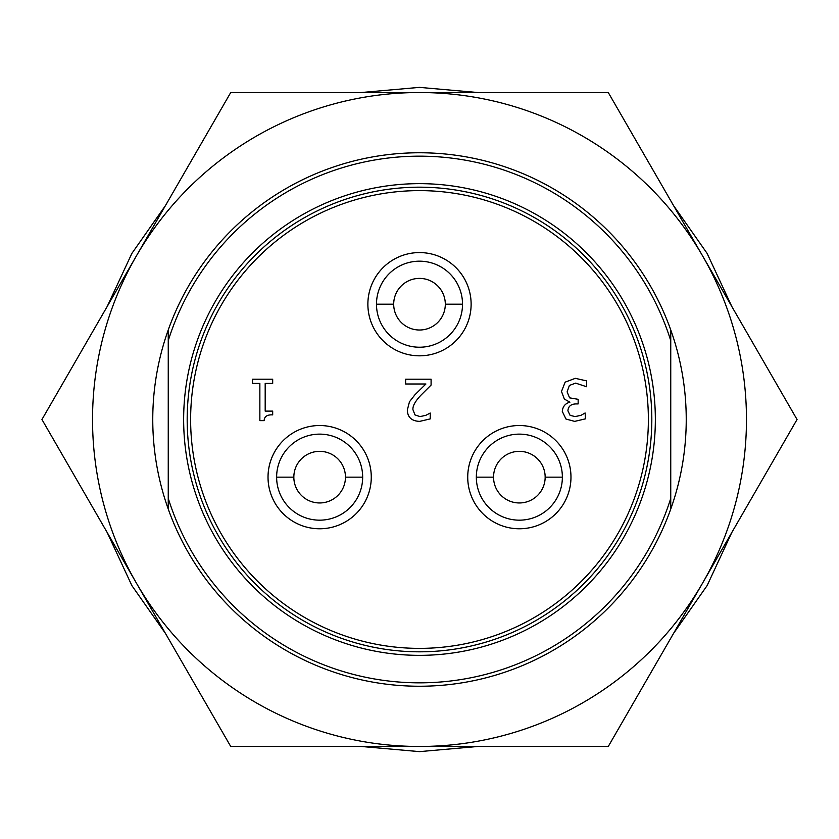 <?xml version="1.0" encoding="UTF-8"?>
<svg xmlns="http://www.w3.org/2000/svg" width="839" height="839" viewBox="0 0 839 839"><rect width="100%" height="100%" fill="white"/><g stroke="black" fill="none" stroke-linecap="round" stroke-linejoin="round"><path stroke-width="1.26" d="M670.749 340.644A263.331 263.331 0 0 0 168.251 340.644L168.251 498.356A263.331 263.331 0 0 0 670.749 498.356L670.749 329.926A266.739 266.739 0 0 1 670.749 509.074L670.749 498.356M168.251 329.926L168.251 509.074A266.739 266.739 0 0 1 419.5 152.761A266.739 266.739 0 0 1 670.749 329.926M670.749 509.074A266.739 266.739 0 0 1 168.251 509.074M183.647 419.5A235.853 235.853 0 0 0 537.421 623.755A235.853 235.853 0 0 0 537.421 215.245A235.853 235.853 0 0 0 183.647 419.5M651.819 419.5A232.319 232.319 0 0 1 303.34 620.692A232.319 232.319 0 0 1 303.34 218.308A232.319 232.319 0 0 1 651.819 419.5M419.5 92.531A326.969 326.969 0 0 1 702.663 582.979L608.275 746.469L419.5 746.469A326.969 326.969 0 0 1 136.338 256.021A326.969 326.969 0 0 1 419.5 92.531L608.275 92.531L797.05 419.5L702.663 582.979A326.969 326.969 0 0 1 419.5 746.469L230.725 746.469L41.95 419.5L230.725 92.531L419.5 92.531M731.828 532.471L707.151 585.538L673.497 633.497M477.831 746.469L419.531 751.629L361.169 746.469M165.503 633.497L131.88 585.591L107.172 532.471M107.172 306.529L131.849 253.462L165.503 205.503M361.169 92.531L419.469 87.371L477.831 92.531M673.497 205.503L707.12 253.409L731.828 306.529M476.332 477.15L493.542 477.15A25.81 25.81 0 0 0 519.351 502.96A25.81 25.81 0 0 0 545.161 477.15L562.371 477.15A43.02 43.02 0 0 1 519.351 520.17A43.02 43.02 0 0 1 476.332 477.15A43.02 43.02 0 0 1 519.351 434.13A43.02 43.02 0 0 1 562.371 477.15M493.542 477.15A25.81 25.81 0 0 1 519.351 451.34A25.81 25.81 0 0 1 545.161 477.15M467.722 477.15A51.63 51.63 0 0 1 545.161 432.442A51.63 51.63 0 0 1 545.161 521.858A51.63 51.63 0 0 1 467.722 477.15M276.629 477.15L293.839 477.15A25.81 25.81 0 0 0 319.649 502.96A25.81 25.81 0 0 0 345.458 477.15L362.668 477.15A43.02 43.02 0 0 1 319.649 520.17A43.02 43.02 0 0 1 276.629 477.15A43.02 43.02 0 0 1 319.649 434.13A43.02 43.02 0 0 1 362.668 477.15M293.839 477.15A25.81 25.81 0 0 1 319.649 451.34A25.81 25.81 0 0 1 345.458 477.15M268.019 477.15A51.63 51.63 0 0 1 345.458 432.442A51.63 51.63 0 0 1 345.458 521.858A51.63 51.63 0 0 1 268.019 477.15M431.089 385.07L431.089 379.207L405.625 379.207L405.625 384L425.908 384L414.99 394.708L409.474 401.766L407.324 410.04C407.576 417.298 411.676 421.084 419.647 421.377L430.218 418.902L430.218 413.019L425.908 415.295L420.045 416.595L414.99 414.917L412.956 409.736C412.526 406.076 415.253 401.168 421.115 395.012L431.089 385.07M585.119 412.977L581.039 415.295L575.114 416.595L570.09 415.326L567.919 410.837C568.234 406.275 571.034 403.968 576.32 403.916L578.155 403.916L578.155 399.322L569.587 397.854L567.112 391.865L569.387 385.437L575.648 383.129L586.587 386.737L586.587 380.885L575.313 378.337L565.14 382.154L561.49 391.456L564.364 399.091L569.922 402.175C565.276 403.423 562.738 406.496 562.287 411.404L565.968 419.039L574.673 421.377L585.454 418.839L585.119 412.977M272.685 383.423L272.685 379.207L252.529 379.207L252.529 383.423L259.859 383.423L259.859 420.643L264.149 420.643C264.337 416.49 267.18 414.581 272.685 414.886L272.685 411.11L265.187 411.11L265.187 383.423L272.685 383.423M293.839 432.442A51.63 51.63 0 0 1 371.278 477.15A51.63 51.63 0 0 1 293.839 521.858A51.63 51.63 0 0 1 293.839 432.442M493.542 521.858A51.63 51.63 0 0 1 493.542 432.442A51.63 51.63 0 0 1 570.981 477.15A51.63 51.63 0 0 1 493.542 521.858M471.13 304.2A51.63 51.63 0 0 1 393.69 348.909A51.63 51.63 0 0 1 393.69 259.492A51.63 51.63 0 0 1 471.13 304.2M190.621 419.5A228.879 228.879 0 0 1 533.94 221.286A228.879 228.879 0 0 1 533.94 617.714A228.879 228.879 0 0 1 190.621 419.5M376.48 304.2L393.69 304.2A25.81 25.81 0 0 0 419.5 330.01A25.81 25.81 0 0 0 445.31 304.2L462.52 304.2A43.02 43.02 0 0 1 419.5 347.22A43.02 43.02 0 0 1 376.48 304.2A43.02 43.02 0 0 1 419.5 261.181A43.02 43.02 0 0 1 462.52 304.2M393.69 304.2A25.81 25.81 0 0 1 419.5 278.391A25.81 25.81 0 0 1 445.31 304.2M367.87 304.2A51.63 51.63 0 0 1 445.31 259.492A51.63 51.63 0 0 1 445.31 348.909A51.63 51.63 0 0 1 367.87 304.2"/></g></svg>
